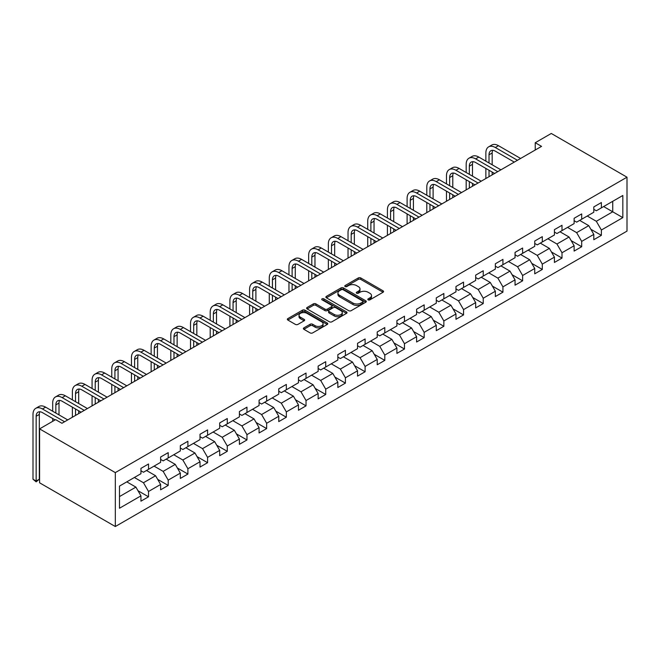 <?xml version="1.0" encoding="UTF-8"?>
<svg xmlns="http://www.w3.org/2000/svg" width="660" height="660" viewBox="0 0 660 660"><rect width="100%" height="100%" fill="white"/><g stroke="black" fill="none" stroke-linecap="round" stroke-linejoin="round"><path stroke-width="0.99" d="M368.164 299.854A1.229 0.709 0 0 0 369.897 299.854L383.064 292.256A1.749 1.015 0 0 0 383.575 291.538A1.749 1.015 0 0 0 383.064 290.821L360.764 277.951A1.749 1.015 0 0 0 358.289 277.951L345.122 285.549A1.229 0.709 0 0 0 344.759 286.044A1.229 0.709 0 0 0 345.122 286.547A1.229 0.709 0 0 0 346.855 286.547L348.562 285.565A5.61 3.234 0 0 1 356.491 285.565L358.347 286.638A5.61 3.234 0 0 1 359.989 288.923A5.61 3.234 0 0 1 358.347 291.217L356.647 292.198A1.229 0.709 0 0 0 356.284 292.702A1.229 0.709 0 0 0 356.647 293.197A1.229 0.709 0 0 0 358.38 293.197L360.079 292.215A5.61 3.234 0 0 1 368.008 292.215L369.872 293.287A5.61 3.234 0 0 1 371.514 295.581A5.61 3.234 0 0 1 369.872 297.866L368.164 298.848A1.229 0.709 0 0 0 367.81 299.351A1.229 0.709 0 0 0 368.164 299.854L368.164 298.848M303.897 327.871A1.749 1.015 0 0 0 303.385 328.589A1.749 1.015 0 0 0 303.897 329.307L310.15 332.912A1.749 1.015 0 0 0 312.634 332.912L327.253 324.472A1.749 1.015 0 0 0 327.764 323.763A1.749 1.015 0 0 0 327.253 323.045L304.953 310.167A1.749 1.015 0 0 0 302.47 310.167L287.851 318.607A1.749 1.015 0 0 0 287.339 319.325A1.749 1.015 0 0 0 287.851 320.042L295.408 324.406A1.749 1.015 0 0 0 297.891 324.406L304.144 320.793A1.749 1.015 0 0 0 304.656 320.075A1.749 1.015 0 0 0 304.144 319.358L300.399 317.196A4.686 2.706 0 0 1 299.021 315.282A4.686 2.706 0 0 1 301.917 312.782A4.686 2.706 0 0 1 307.024 313.368L321.709 321.849A4.686 2.706 0 0 1 323.078 323.763A4.686 2.706 0 0 1 320.183 326.263A4.686 2.706 0 0 1 315.076 325.677L312.634 324.258A1.749 1.015 0 0 0 310.15 324.258L303.897 327.871L303.897 329.307M627 177.194L551.273 133.469L535.243 142.725L541.555 146.363L61.933 423.274L55.621 419.628L39.592 428.885L115.319 472.609L627 177.194L627 231.115L115.319 526.532L115.319 472.609M348.686 310.67A1.749 1.015 0 0 0 351.161 310.67L365.78 302.23A1.749 1.015 0 0 0 366.292 301.513A1.749 1.015 0 0 0 365.78 300.803L343.48 287.925A1.749 1.015 0 0 0 341.005 287.925L326.387 296.365A1.749 1.015 0 0 0 325.867 297.082A1.749 1.015 0 0 0 326.387 297.792L348.686 310.67M322.6 300.118A1.229 0.709 0 0 1 323.846 300.292L323.846 298.832L346.516 311.924A1.749 1.015 0 0 1 347.028 312.642A1.749 1.015 0 0 1 346.516 313.351L331.897 321.791A1.749 1.015 0 0 1 329.423 321.791L307.123 308.921L307.123 307.486A1.749 1.015 0 0 0 306.603 308.203A1.749 1.015 0 0 0 307.123 308.921M307.123 307.486L313.376 303.872A1.749 1.015 0 0 1 315.851 303.872L324.893 309.094A1.749 1.015 0 0 0 327.376 309.094L331.526 306.702A1.749 1.015 0 0 0 332.038 305.984A1.749 1.015 0 0 0 331.526 305.266L322.113 299.838A1.229 0.709 0 0 1 321.75 299.335A1.229 0.709 0 0 1 322.509 298.683A1.229 0.709 0 0 1 323.846 298.832M137.973 490.718L148.517 496.798L148.517 491.477L160.627 484.489L160.627 489.803L168.201 485.43L168.201 480.117L180.32 473.121L180.32 478.434L187.894 474.061L187.894 468.748L200.013 461.752L200.013 467.065L207.587 462.701L207.587 457.38L219.697 450.384L219.697 455.705L227.271 451.333L227.271 446.011L239.39 439.015L239.39 444.337L246.964 439.964L246.964 434.643L259.083 427.647L259.083 432.968L266.648 428.596L266.648 423.274L278.767 416.278L278.767 421.6L286.341 417.227L286.341 411.906L298.46 404.91L298.46 410.231L306.034 405.859L306.034 400.537L318.145 393.541L318.145 398.863L325.718 394.49L325.718 389.169L337.837 382.173L337.837 387.494L345.411 383.122L345.411 377.8L357.53 370.804L357.53 376.126L365.104 371.753L365.104 366.432L377.215 359.436L377.215 364.757L384.788 360.385L384.788 355.063L396.907 348.076L396.907 353.389L404.481 349.016L404.481 343.703L416.6 336.707L416.6 342.02L424.174 337.648L424.174 332.335L436.285 325.339L436.285 330.66L443.858 326.287L443.858 320.966L455.978 313.97L455.978 319.291L463.551 314.919L463.551 309.598L475.67 302.602L475.67 307.923L483.236 303.55L483.236 298.229L495.355 291.233L495.355 296.554L502.928 292.182L502.928 286.861L515.047 279.865L515.047 285.186L522.621 280.813L522.621 275.492L534.732 268.496L534.732 273.817L542.306 269.445L542.306 264.124L554.425 257.128L554.425 262.449L561.998 258.076L561.998 252.755L574.117 245.759L574.117 251.08L581.691 246.708L581.691 241.387L593.802 234.391L593.802 239.712L601.375 235.339L601.375 230.018L622.834 217.635L622.834 195.484L612.736 201.308L612.736 211.802L622.834 217.635M148.517 496.798L140.943 501.171L140.943 495.85L119.485 508.241L119.485 486.09L140.943 473.698L140.943 468.377L148.517 464.005L148.517 469.326L160.627 462.33L160.627 457.017L168.201 452.644L168.201 457.957L180.32 450.962L180.32 445.648L187.894 441.276L187.894 446.589L200.013 439.593L200.013 434.28L207.587 429.907L207.587 435.229L219.697 428.233L219.697 422.911L227.271 418.539L227.271 423.86L239.39 416.864L239.39 411.543L246.964 407.171L246.964 412.492L259.083 405.496L259.083 400.174L266.648 395.802L266.648 401.123L278.767 394.127L278.767 388.806L286.341 384.433L286.341 389.755L298.46 382.759L298.46 377.438L306.034 373.065L306.034 378.386L318.145 371.39L318.145 366.069L325.718 361.697L325.718 367.018L337.837 360.022L337.837 354.7L345.411 350.328L345.411 355.649L357.53 348.653L357.53 343.332L365.104 338.959L365.104 344.281L377.215 337.285L377.215 331.963L384.788 327.591L384.788 332.912L396.907 325.916L396.907 320.603L404.481 316.231L404.481 321.544L416.6 314.548L416.6 309.235L424.174 304.862L424.174 310.175L436.285 303.188L436.285 297.866L443.858 293.494L443.858 298.815L455.978 291.819L455.978 286.498L463.551 282.125L463.551 287.447L475.67 280.45L475.67 275.129L483.236 270.757L483.236 276.078L495.355 269.082L495.355 263.761L502.928 259.388L502.928 264.709L515.047 257.714L515.047 252.392L522.621 248.02L522.621 253.341L534.732 246.345L534.732 241.024L542.306 236.651L542.306 241.972L554.425 234.976L554.425 229.655L561.998 225.283L561.998 230.604L574.117 223.608L574.117 218.287L581.691 213.914L581.691 219.236L593.802 212.239L593.802 206.918L601.375 202.546L601.375 207.867L622.834 195.484M146.495 470.497L155.578 475.744L143.468 482.74L134.376 477.493M140.943 470.786L143.468 472.246L148.517 469.326M143.468 482.74L148.517 491.477M155.578 475.744L160.627 484.489M166.18 459.129L175.271 464.376L163.152 471.372L154.069 466.125M160.627 459.418L163.152 460.878L168.201 457.957M163.152 471.372L168.201 480.117M175.271 464.376L180.32 473.121M185.873 447.76L194.964 453.007L182.845 460.004L173.753 454.757M180.32 448.049L182.845 449.51L187.894 446.589M182.845 460.004L187.894 468.748M194.964 453.007L200.013 461.752M205.565 436.392L214.648 441.639L202.537 448.635L193.446 443.388M200.013 436.681L202.537 438.141L207.587 435.229M202.537 448.635L207.587 457.38M214.648 441.639L219.697 450.384M225.25 425.023L234.341 430.27L222.222 437.266L213.139 432.019M219.697 425.312L222.222 426.772L227.271 423.86M222.222 437.266L227.271 446.011M234.341 430.27L239.39 439.015M244.942 413.655L254.034 418.902L241.915 425.898L232.823 420.651M239.39 413.944L241.915 415.404L246.964 412.492M241.915 425.898L246.964 434.643M254.034 418.902L259.083 427.647M264.635 402.286L273.718 407.534L261.599 414.529L252.516 409.282M259.083 402.575L261.599 404.036L266.648 401.123M261.599 414.529L266.648 423.274M273.718 407.534L278.767 416.278M284.32 390.918L293.411 396.165L281.292 403.161L272.209 397.914M278.767 391.215L281.292 392.667L286.341 389.755M281.292 403.161L286.341 411.906M293.411 396.165L298.46 404.91M304.012 379.549L313.096 384.796L300.985 391.792L291.893 386.546M298.46 379.846L300.985 381.298L306.034 378.386M300.985 391.792L306.034 400.537M313.096 384.796L318.145 393.541M323.705 368.181L332.788 373.428L320.669 380.424L311.586 375.177M318.145 368.478L320.669 369.93L325.718 367.018M320.669 380.424L325.718 389.169M332.788 373.428L337.837 382.173M343.39 356.812L352.481 362.06L340.362 369.055L331.271 363.808M337.837 357.109L340.362 358.561L345.411 355.649M340.362 369.055L345.411 377.8M352.481 362.06L357.53 370.804M363.082 345.452L372.166 350.699L360.055 357.687L350.963 352.44M357.53 345.741L360.055 347.201L365.104 344.281M360.055 357.687L365.104 366.432M372.166 350.699L377.215 359.436M382.767 334.084L391.858 339.331L379.739 346.327L370.656 341.08M377.215 334.373L379.739 335.833L384.788 332.912M379.739 346.327L384.788 355.063M391.858 339.331L396.907 348.076M402.46 322.715L411.551 327.962L399.432 334.958L390.34 329.711M396.907 323.004L399.432 324.464L404.481 321.544M399.432 334.958L404.481 343.703M411.551 327.962L416.6 336.707M422.152 311.347L431.236 316.594L419.125 323.59L410.033 318.343M416.6 311.635L419.125 313.096L424.174 310.175M419.125 323.59L424.174 332.335M431.236 316.594L436.285 325.339M441.837 299.978L450.928 305.225L438.809 312.221L429.726 306.974M436.285 300.267L438.809 301.727L443.858 298.815M438.809 312.221L443.858 320.966M450.928 305.225L455.978 313.97M461.53 288.61L470.621 293.857L458.502 300.853L449.41 295.606M455.978 288.899L458.502 290.359L463.551 287.447M458.502 300.853L463.551 309.598M470.621 293.857L475.67 302.602M481.222 277.241L490.306 282.488L478.195 289.484L469.103 284.237M475.67 277.53L478.195 278.99L483.236 276.078M478.195 289.484L483.236 298.229M490.306 282.488L495.355 291.233M500.907 265.873L509.998 271.12L497.879 278.116L488.796 272.869M495.355 266.161L497.879 267.622L502.928 264.709M497.879 278.116L502.928 286.861M509.998 271.12L515.047 279.865M520.6 254.504L529.683 259.751L517.572 266.747L508.481 261.5M515.047 254.801L517.572 256.253L522.621 253.341M517.572 266.747L522.621 275.492M529.683 259.751L534.732 268.496M540.292 243.136L549.376 248.383L537.256 255.379L528.173 250.132M534.732 243.433L537.256 244.885L542.306 241.972M537.256 255.379L542.306 264.124M549.376 248.383L554.425 257.128M559.977 231.767L569.068 237.014L556.949 244.01L547.866 238.763M554.425 232.064L556.949 233.516L561.998 230.604M556.949 244.01L561.998 252.755M569.068 237.014L574.117 245.759M579.67 220.399L588.753 225.646L576.642 232.642L567.551 227.395M574.117 220.696L576.642 222.148L581.691 219.236M576.642 232.642L581.691 241.387M588.753 225.646L593.802 234.391M603.653 206.555L612.736 211.802L596.327 221.282L587.243 216.035M593.802 209.327L596.327 210.787L601.375 207.867M596.327 221.282L601.375 230.018M39.592 428.885L39.592 482.806L115.319 526.532M535.243 142.725L535.243 150.01M119.485 496.584L135.894 487.105L126.802 481.866M135.894 487.105L140.943 495.85M590.84 229.259L601.375 235.339M571.147 240.628L581.691 246.708M551.463 251.996L561.998 258.076M531.77 263.356L542.306 269.445M512.077 274.725L522.621 280.813M492.393 286.093L502.928 292.182M472.7 297.462L483.236 303.55M453.007 308.83L463.551 314.919M433.323 320.199L443.858 326.287M413.63 331.567L424.174 337.648M393.938 342.936L404.481 349.016M374.253 354.304L384.788 360.385M354.56 365.673L365.104 371.753M334.876 377.041L345.411 383.122M315.183 388.41L325.718 394.49M295.49 399.77L306.034 405.859M275.806 411.139L286.341 417.227M256.113 422.507L266.648 428.596M236.42 433.876L246.964 439.964M216.736 445.244L227.271 451.333M197.043 456.613L207.587 462.701M177.35 467.981L187.894 474.061M157.666 479.35L168.201 485.43M368.659 300.028L369.872 299.326A5.61 3.234 0 0 0 371.514 297.033L371.514 295.581M359.989 288.923L359.989 290.384A5.61 3.234 0 0 1 358.347 292.677L357.134 293.37M383.064 290.821L383.064 292.256L360.764 279.403A1.749 1.015 0 0 0 358.289 279.403L345.609 286.721M365.78 300.803L365.78 302.23L343.48 289.385A1.749 1.015 0 0 0 341.005 289.385L326.403 297.808M362.686 302.016A1.229 0.709 0 0 0 363.041 301.513A1.229 0.709 0 0 0 362.686 301.018L343.109 289.715A1.229 0.709 0 0 0 341.377 289.715L339.578 290.746A5.61 3.234 0 0 0 337.936 293.04A5.61 3.234 0 0 0 339.578 295.325L352.96 303.055A5.61 3.234 0 0 0 360.888 303.055L362.686 302.016L362.686 303.476A1.229 0.709 0 0 0 363.041 302.973L363.041 301.513M337.936 293.04L337.936 294.5A5.61 3.234 0 0 0 339.578 296.786L339.578 295.325M362.686 303.476L360.888 304.507A5.61 3.234 0 0 1 352.96 304.507L339.578 296.786M307.139 308.929L313.376 305.332L313.376 303.872M332.038 305.984L332.038 307.445A1.749 1.015 0 0 1 331.526 308.162L327.376 310.555A1.749 1.015 0 0 1 324.893 310.555L315.851 305.332A1.749 1.015 0 0 0 313.376 305.332M323.846 300.292L346.492 313.368M334.282 314.515A4.686 2.706 0 0 0 339.388 315.1A4.686 2.706 0 0 0 342.284 312.601A4.686 2.706 0 0 0 340.906 310.687L335.734 307.7A1.749 1.015 0 0 0 333.259 307.7L329.109 310.101A1.749 1.015 0 0 0 328.597 310.81A1.749 1.015 0 0 0 329.109 311.528L334.282 314.515L334.282 315.975A4.686 2.706 0 0 0 339.388 316.561A4.686 2.706 0 0 0 342.284 314.061L342.284 312.601M328.597 310.81L328.597 312.271A1.749 1.015 0 0 0 329.109 312.988L329.109 311.528M334.282 315.975L329.109 312.988M323.078 323.763L323.078 325.215A4.686 2.706 0 0 1 320.183 327.715A4.686 2.706 0 0 1 315.076 327.129L312.634 325.718A1.749 1.015 0 0 0 310.15 325.718L303.922 329.315M299.021 315.282L299.021 316.742A4.686 2.706 0 0 0 300.399 318.656L300.399 317.196M304.144 319.358L304.144 320.793L300.399 318.656M327.253 323.045L327.253 324.472L304.953 311.627A1.749 1.015 0 0 0 302.47 311.627L287.875 320.05M485.867 161.147L485.867 152.98A13.39 7.73 60 0 1 488.639 146.858L491.791 145.035A13.39 7.73 60 0 1 498.49 145.695L520.6 158.466M488.639 146.858A13.39 7.73 60 0 1 495.33 147.518L517.44 160.281M514.288 162.104L495.33 151.165A8.926 5.156 -120 0 0 490.867 150.719A8.926 5.156 -120 0 0 489.019 154.803L489.019 162.962M492.731 150.307A8.926 5.156 -120 0 0 492.178 152.98L492.178 164.785M489.019 170.255L489.019 176.698M492.178 172.078L492.178 174.875M485.867 178.513L485.867 168.432M466.174 172.516L466.174 164.348A13.39 7.73 60 0 1 468.946 158.219L472.106 156.404A13.39 7.73 60 0 1 478.797 157.063L500.907 169.834M468.946 158.219A13.39 7.73 60 0 1 475.637 158.887L497.755 171.649M494.596 173.473L475.637 162.525A8.926 5.156 -120 0 0 471.182 162.088A8.926 5.156 -120 0 0 469.334 166.171L469.334 174.331M473.047 161.675A8.926 5.156 -120 0 0 472.486 164.348L472.486 176.154M469.334 181.624L469.334 188.059M472.486 183.439L472.486 186.244M466.174 189.882L466.174 179.8M446.482 183.876L446.482 175.717A13.39 7.73 60 0 1 449.254 169.587L452.413 167.772A13.39 7.73 60 0 1 459.104 168.432L481.222 181.195M449.254 169.587A13.39 7.73 60 0 1 455.953 170.255L478.063 183.018M474.911 184.841L455.953 173.893A8.926 5.156 -120 0 0 451.489 173.456A8.926 5.156 -120 0 0 449.641 177.54L449.641 185.699M453.354 173.044A8.926 5.156 -120 0 0 452.793 175.717L452.793 187.523M449.641 192.992L449.641 199.427M452.793 194.807L452.793 197.612M446.482 201.25L446.482 191.169M426.797 195.244L426.797 187.085A13.39 7.73 60 0 1 429.569 180.956L432.721 179.132A13.39 7.73 60 0 1 439.42 179.8L461.53 192.563M429.569 180.956A13.39 7.73 60 0 1 436.26 181.624L458.378 194.386M455.218 196.21L436.26 185.262A8.926 5.156 -120 0 0 431.797 184.825A8.926 5.156 -120 0 0 429.949 188.908L429.949 197.068M433.661 184.412A8.926 5.156 -120 0 0 433.108 187.085L433.108 198.891M429.949 204.361L429.949 210.796M433.108 206.176L433.108 208.972M426.797 212.619L426.797 202.537M407.104 206.613L407.104 198.454A13.39 7.73 60 0 1 409.876 192.324L413.036 190.501A13.39 7.73 60 0 1 419.727 191.169L441.837 203.932M409.876 192.324A13.39 7.73 60 0 1 416.575 192.992L438.685 205.755M435.526 207.578L416.575 196.63A8.926 5.156 -120 0 0 412.112 196.193A8.926 5.156 -120 0 0 410.264 200.277L410.264 208.436M413.977 195.781A8.926 5.156 -120 0 0 413.416 198.454L413.416 210.26M410.264 215.721L410.264 222.164M413.416 217.544L413.416 220.341M407.104 223.987L407.104 213.906M387.42 217.982L387.42 209.822A13.39 7.73 60 0 1 390.192 203.692L393.343 201.869A13.39 7.73 60 0 1 400.034 202.537L422.152 215.3M390.192 203.692A13.39 7.73 60 0 1 396.883 204.352L418.993 217.124M415.841 218.947L396.883 207.999A8.926 5.156 -120 0 0 392.42 207.562A8.926 5.156 -120 0 0 390.572 211.645L390.572 219.805M394.284 207.149A8.926 5.156 -120 0 0 393.723 209.822L393.723 221.628M390.572 227.089L390.572 233.533M393.723 228.913L393.723 231.709M387.42 235.356L387.42 225.274M367.727 229.35L367.727 221.191A13.39 7.73 60 0 1 370.499 215.061L373.651 213.238A13.39 7.73 60 0 1 380.35 213.906L402.46 226.669M370.499 215.061A13.39 7.73 60 0 1 377.19 215.721L399.308 228.492M396.148 230.315L377.19 219.367A8.926 5.156 -120 0 0 372.727 218.922A8.926 5.156 -120 0 0 370.879 223.014L370.879 231.173M374.599 218.518A8.926 5.156 -120 0 0 374.038 221.191L374.038 232.996M370.879 238.458L370.879 244.901M374.038 240.281L374.038 243.078M367.727 246.724L367.727 236.635M348.034 240.718L348.034 232.559A13.39 7.73 60 0 1 350.807 226.429L353.966 224.606A13.39 7.73 60 0 1 360.657 225.274L382.767 238.037M350.807 226.429A13.39 7.73 60 0 1 357.505 227.089L379.615 239.861M376.464 241.684L357.505 230.736A8.926 5.156 -120 0 0 353.042 230.29A8.926 5.156 -120 0 0 351.194 234.382L351.194 242.542M354.907 229.878A8.926 5.156 -120 0 0 354.346 232.559L354.346 244.365M351.194 249.826L351.194 256.27M354.346 251.65L354.346 254.446M348.034 258.093L348.034 248.003M328.35 252.087L328.35 243.928A13.39 7.73 60 0 1 331.122 237.798L334.274 235.975A13.39 7.73 60 0 1 340.964 236.635L363.082 249.406M331.122 237.798A13.39 7.73 60 0 1 337.813 238.458L359.923 251.229M356.771 253.052L337.813 242.104A8.926 5.156 -120 0 0 333.349 241.659A8.926 5.156 -120 0 0 331.501 245.751L331.501 253.91M335.214 241.246A8.926 5.156 -120 0 0 334.661 243.928L334.661 255.733M331.501 261.195L331.501 267.638M334.661 263.018L334.661 265.815M328.35 269.462L328.35 259.372M308.657 263.455L308.657 255.296A13.39 7.73 60 0 1 311.429 249.166L314.581 247.343A13.39 7.73 60 0 1 321.28 248.003L343.39 260.774M311.429 249.166A13.39 7.73 60 0 1 318.12 249.826L340.238 262.597M337.078 264.412L318.12 253.473A8.926 5.156 -120 0 0 313.657 253.027A8.926 5.156 -120 0 0 311.809 257.111L311.809 265.279M315.529 252.615A8.926 5.156 -120 0 0 314.968 255.296L314.968 267.102M311.809 272.563L311.809 279.007M314.968 274.387L314.968 277.183M308.657 280.83L308.657 270.74M288.964 274.824L288.964 266.665A13.39 7.73 60 0 1 291.736 260.535L294.896 258.712A13.39 7.73 60 0 1 301.587 259.372L323.705 272.143M291.736 260.535A13.39 7.73 60 0 1 298.435 261.195L320.546 273.966M317.394 275.781L298.435 264.841A8.926 5.156 -120 0 0 293.972 264.396A8.926 5.156 -120 0 0 292.124 268.48L292.124 276.647M295.837 263.983A8.926 5.156 -120 0 0 295.276 266.665L295.276 278.462M292.124 283.932L292.124 290.375M295.276 285.755L295.276 288.552M288.964 292.198L288.964 282.109M269.28 286.192L269.28 278.025A13.39 7.73 60 0 1 272.052 271.903L275.203 270.08A13.39 7.73 60 0 1 281.902 270.74L304.012 283.511M272.052 271.903A13.39 7.73 60 0 1 278.743 272.563L300.853 285.326M297.701 287.149L278.743 276.21A8.926 5.156 -120 0 0 274.279 275.764A8.926 5.156 -120 0 0 272.432 279.848L272.432 288.016M276.144 275.352A8.926 5.156 -120 0 0 275.591 278.025L275.591 289.831M272.432 295.3L272.432 301.744M275.591 297.124L275.591 299.921M269.28 303.559L269.28 293.477M249.587 297.561L249.587 289.393A13.39 7.73 60 0 1 252.359 283.272L255.519 281.449A13.39 7.73 60 0 1 262.21 282.109L284.32 294.88M252.359 283.272A13.39 7.73 60 0 1 259.05 283.932L281.168 296.695M278.009 298.518L259.05 287.578A8.926 5.156 -120 0 0 254.595 287.133A8.926 5.156 -120 0 0 252.747 291.217L252.747 299.376M256.459 286.721A8.926 5.156 -120 0 0 255.898 289.393L255.898 301.199M252.747 306.669L252.747 313.112M255.898 308.492L255.898 311.289M249.587 314.927L249.587 304.846M229.895 308.929L229.895 300.762A13.39 7.73 60 0 1 232.666 294.632L235.826 292.817A13.39 7.73 60 0 1 242.517 293.477L264.635 306.24M232.666 294.632A13.39 7.73 60 0 1 239.365 295.3L261.476 308.063M258.324 309.887L239.365 298.939A8.926 5.156 -120 0 0 234.902 298.501A8.926 5.156 -120 0 0 233.054 302.585L233.054 310.745M236.767 298.089A8.926 5.156 -120 0 0 236.206 300.762L236.206 312.568M233.054 318.037L233.054 324.472M236.206 319.852L236.206 322.658M229.895 326.296L229.895 316.214M210.21 320.29L210.21 312.13A13.39 7.73 60 0 1 212.982 306.001L216.133 304.186A13.39 7.73 60 0 1 222.833 304.846L244.942 317.608M212.982 306.001A13.39 7.73 60 0 1 219.673 306.669L241.791 319.432M238.631 321.255L219.673 310.307A8.926 5.156 -120 0 0 215.209 309.87A8.926 5.156 -120 0 0 213.361 313.954L213.361 322.113M217.074 309.457A8.926 5.156 -120 0 0 216.521 312.13L216.521 323.936M213.361 329.406L213.361 335.841M216.521 331.221L216.521 334.026M210.21 337.664L210.21 327.583M190.517 331.658L190.517 323.499A13.39 7.73 60 0 1 193.289 317.369L196.449 315.546A13.39 7.73 60 0 1 203.14 316.214L225.25 328.977M193.289 317.369A13.39 7.73 60 0 1 199.988 318.037L222.098 330.8M218.938 332.623L199.988 321.676A8.926 5.156 -120 0 0 195.525 321.238A8.926 5.156 -120 0 0 193.677 325.322L193.677 333.481M197.389 320.826A8.926 5.156 -120 0 0 196.828 323.499L196.828 335.305M193.677 340.766L193.677 347.209M196.828 342.589L196.828 345.386M190.517 349.033L190.517 338.951M170.825 343.027L170.825 334.867A13.39 7.73 60 0 1 173.605 328.738L176.756 326.914A13.39 7.73 60 0 1 183.447 327.583L205.565 340.346M173.605 328.738A13.39 7.73 60 0 1 180.295 329.406L202.405 342.169M199.254 343.992L180.295 333.044A8.926 5.156 -120 0 0 175.832 332.607A8.926 5.156 -120 0 0 173.984 336.691L173.984 344.85M177.697 332.195A8.926 5.156 -120 0 0 177.136 334.867L177.136 346.673M173.984 352.135L173.984 358.578M177.136 353.958L177.136 356.755M170.825 360.401L170.825 350.32M151.14 354.395L151.14 346.236A13.39 7.73 60 0 1 153.912 340.106L157.063 338.283A13.39 7.73 60 0 1 163.762 338.951L185.873 351.714M153.912 340.106A13.39 7.73 60 0 1 160.603 340.766L182.721 353.537M179.561 355.361L160.603 344.413A8.926 5.156 -120 0 0 156.139 343.975A8.926 5.156 -120 0 0 154.292 348.059L154.292 356.218M158.012 343.563A8.926 5.156 -120 0 0 157.451 346.236L157.451 358.042M154.292 363.503L154.292 369.947M157.451 365.326L157.451 368.123M151.14 371.77L151.14 361.68M131.447 365.764L131.447 357.604A13.39 7.73 60 0 1 134.219 351.475L137.379 349.651A13.39 7.73 60 0 1 144.07 350.32L166.18 363.082M134.219 351.475A13.39 7.73 60 0 1 140.918 352.135L163.028 364.906M159.877 366.729L140.918 355.781A8.926 5.156 -120 0 0 136.455 355.336A8.926 5.156 -120 0 0 134.607 359.428L134.607 367.587M138.319 354.932A8.926 5.156 -120 0 0 137.758 357.604L137.758 369.41M134.607 374.872L134.607 381.315M137.758 376.695L137.758 379.492M131.447 383.138L131.447 373.048M111.763 377.132L111.763 368.973A13.39 7.73 60 0 1 114.535 362.843L117.686 361.02A13.39 7.73 60 0 1 124.377 361.68L146.495 374.451M114.535 362.843A13.39 7.73 60 0 1 121.225 363.503L143.335 376.274M140.184 378.097L121.225 367.15A8.926 5.156 -120 0 0 116.762 366.704A8.926 5.156 -120 0 0 114.914 370.796L114.914 378.955M118.627 366.292A8.926 5.156 -120 0 0 118.074 368.973L118.074 380.779M114.914 386.24L114.914 392.683M118.074 388.063L118.074 390.86M111.763 394.507L111.763 384.417M92.07 388.501L92.07 380.341A13.39 7.73 60 0 1 94.842 374.212L97.993 372.388A13.39 7.73 60 0 1 104.692 373.048L126.802 385.82M94.842 374.212A13.39 7.73 60 0 1 101.533 374.872L123.651 387.643M120.491 389.466L101.533 378.518A8.926 5.156 -120 0 0 97.069 378.073A8.926 5.156 -120 0 0 95.221 382.156L95.221 390.324M98.942 377.66A8.926 5.156 -120 0 0 98.381 380.341L98.381 392.147M95.221 397.609L95.221 404.052M98.381 399.432L98.381 402.229M92.07 405.875L92.07 395.786M72.377 399.869L72.377 391.71A13.39 7.73 60 0 1 75.149 385.58L78.309 383.757A13.39 7.73 60 0 1 85 384.417L107.118 397.188M75.149 385.58A13.39 7.73 60 0 1 81.848 386.24L103.958 399.011M100.807 400.826L81.848 389.887A8.926 5.156 -120 0 0 77.385 389.441A8.926 5.156 -120 0 0 75.537 393.525L75.537 401.692M79.249 389.029A8.926 5.156 -120 0 0 78.688 391.71L78.688 403.507M75.537 408.977L75.537 415.421M78.688 410.8L78.688 413.597M72.377 417.244L72.377 407.154M52.693 411.238L52.693 403.078A13.39 7.73 60 0 1 55.465 396.949L58.616 395.125A13.39 7.73 60 0 1 65.315 395.786L87.425 408.557M55.465 396.949A13.39 7.73 60 0 1 62.155 397.609L84.266 410.38M81.114 412.195L62.155 401.255A8.926 5.156 -120 0 0 57.692 400.81A8.926 5.156 -120 0 0 55.844 404.893L55.844 413.061M59.557 400.397A8.926 5.156 -120 0 0 59.004 403.078L59.004 414.876M52.693 421.319L52.693 418.522M55.11 419.925L42.463 412.624A8.926 5.156 -120 0 0 38.008 412.178A8.926 5.156 -120 0 0 36.151 416.262L36.151 481.049L33 479.226L33 414.439A13.39 7.73 60 0 1 35.772 408.317L38.932 406.494A13.39 7.73 60 0 1 45.622 407.154L67.732 419.925M35.772 408.317A13.39 7.73 60 0 1 42.463 408.977L64.581 421.74M39.872 411.766A8.926 5.156 -120 0 0 39.311 414.439L39.311 479.226L36.151 481.049L36.151 481.849L33 479.226M39.311 479.226L36.151 481.849M369.872 299.326L369.872 297.866M356.647 293.197L356.647 292.198M358.347 292.677L358.347 291.217M345.122 286.547L345.122 285.549M358.289 279.403L358.289 277.951M360.764 279.403L360.764 277.951M326.387 297.792L326.387 296.365M341.005 289.385L341.005 287.925M343.48 289.385L343.48 287.925M352.96 304.507L352.96 303.055M360.888 304.507L360.888 303.055M315.851 305.332L315.851 303.872M324.893 310.555L324.893 309.094M327.376 310.555L327.376 309.094M331.526 308.162L331.526 306.702M346.516 313.351L346.516 311.924M310.15 325.718L310.15 324.258M312.634 325.718L312.634 324.258M315.076 327.129L315.076 325.677M287.851 320.042L287.851 318.607M302.47 311.627L302.47 310.167M304.953 311.627L304.953 310.167M498.49 145.695L495.33 147.518M492.178 152.98L489.019 154.803M478.797 157.063L475.637 158.887M472.486 164.348L469.334 166.171M459.104 168.432L455.953 170.255M452.793 175.717L449.641 177.54M439.42 179.8L436.26 181.624M433.108 187.085L429.949 188.908M419.727 191.169L416.575 192.992M413.416 198.454L410.264 200.277M400.034 202.537L396.883 204.352M393.723 209.822L390.572 211.645M380.35 213.906L377.19 215.721M374.038 221.191L370.879 223.014M360.657 225.274L357.505 227.089M354.346 232.559L351.194 234.382M340.964 236.635L337.813 238.458M334.661 243.928L331.501 245.751M321.28 248.003L318.12 249.826M314.968 255.296L311.809 257.111M301.587 259.372L298.435 261.195M295.276 266.665L292.124 268.48M281.902 270.74L278.743 272.563M275.591 278.025L272.432 279.848M262.21 282.109L259.05 283.932M255.898 289.393L252.747 291.217M242.517 293.477L239.365 295.3M236.206 300.762L233.054 302.585M222.833 304.846L219.673 306.669M216.521 312.13L213.361 313.954M203.14 316.214L199.988 318.037M196.828 323.499L193.677 325.322M183.447 327.583L180.295 329.406M177.136 334.867L173.984 336.691M163.762 338.951L160.603 340.766M157.451 346.236L154.292 348.059M144.07 350.32L140.918 352.135M137.758 357.604L134.607 359.428M124.377 361.68L121.225 363.503M118.074 368.973L114.914 370.796M104.692 373.048L101.533 374.872M98.381 380.341L95.221 382.156M85 384.417L81.848 386.24M78.688 391.71L75.537 393.525M65.315 395.786L62.155 397.609M59.004 403.078L55.844 404.893M45.622 407.154L42.463 408.977M39.311 414.439L36.151 416.262"/></g></svg>
